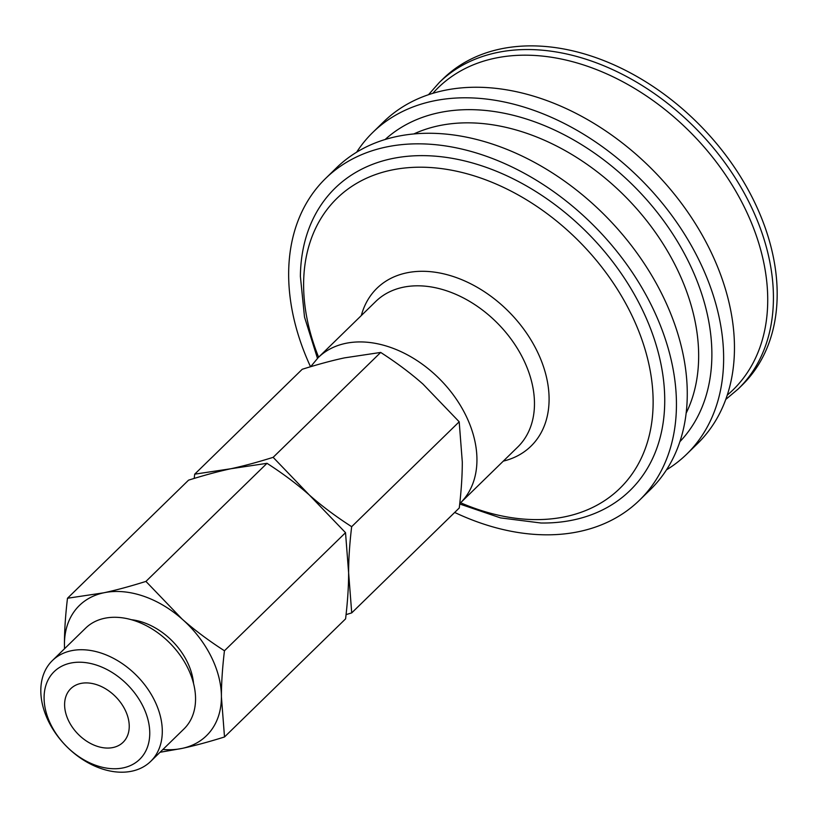 <?xml version="1.0" encoding="UTF-8"?>
<svg xmlns="http://www.w3.org/2000/svg" width="818" height="818" viewBox="0 0 818 818"><rect width="100%" height="100%" fill="white"/><g stroke="black" fill="none" stroke-linecap="round" stroke-linejoin="round"><path stroke-width="1.23" d="M273.14 457.334L309.327 495.002C321.586 505.851 335.697 516.414 351.658 526.69C349.613 543.96 348.601 559.318 348.621 572.784L351.72 612.886L459.256 507.988C461.301 490.728 462.313 475.36 462.293 461.904L459.195 421.791L423.008 384.123C410.748 373.274 396.638 362.711 380.687 352.435L344.521 357.865C332.272 360.482 318.182 364.286 302.231 369.276L194.694 474.174L230.85 468.745C243.099 466.127 257.2 462.323 273.14 457.334L380.687 352.435M194.214 478.418L194.694 474.174M351.72 612.886L346.065 614.625M351.658 526.69L459.195 421.791M145.931 581.414L182.128 619.093C194.387 629.942 208.488 640.504 224.449 650.77C222.404 668.04 221.392 683.408 221.412 696.864L224.51 736.967L345.585 618.868C347.63 601.608 348.642 586.24 348.621 572.784L345.523 532.682L309.327 495.002C297.067 484.154 282.967 473.591 267.005 463.315L230.85 468.745C218.6 471.362 204.5 475.166 188.559 480.156L67.485 598.255L103.641 592.825C115.89 590.207 129.99 586.404 145.931 581.414L267.005 463.315M64.489 648.766L64.448 644.349C64.428 630.882 65.44 615.514 67.485 598.255M224.51 736.967C208.57 741.957 194.469 745.76 182.22 748.378L160.031 752.274M224.449 650.77L345.523 532.682M162.905 749.472A90.972 64.377 -134.3 0 0 182.22 748.378A90.972 64.377 -134.3 0 0 221.412 696.864A90.972 64.377 -134.3 0 0 182.128 619.093A90.972 64.377 -134.3 0 0 103.641 592.825A90.972 64.377 -134.3 0 0 64.448 644.349A90.972 64.377 -134.3 0 0 64.581 648.674M131.381 619.707A58.865 41.657 45.7 0 1 193.529 683.419M52.393 660.566L85.645 628.122A70.409 49.826 45.7 0 1 104.407 618.326A70.409 49.826 45.7 0 1 179.919 654.973A70.409 49.826 45.7 0 1 183.978 728.93L150.716 761.364A70.409 49.826 45.7 0 1 131.964 771.159A70.409 49.826 45.7 0 1 56.442 734.523A70.409 49.826 45.7 0 1 52.393 660.566A70.409 49.826 45.7 0 1 71.146 650.77A70.409 49.826 45.7 0 1 146.667 687.417A70.409 49.826 45.7 0 1 150.716 761.364M70.471 663.122A61.248 43.344 45.7 0 1 142.659 705.668A61.248 43.344 45.7 0 1 123.365 767.846A61.248 43.344 45.7 0 1 51.186 725.3A61.248 43.344 45.7 0 1 70.471 663.122M80.747 683.459A37.464 26.513 45.7 0 1 120.921 702.959A37.464 26.513 45.7 0 1 123.078 742.304A37.464 26.513 45.7 0 1 113.099 747.509A37.464 26.513 45.7 0 1 72.925 728.02A37.464 26.513 45.7 0 1 70.767 688.674A37.464 26.513 45.7 0 1 80.747 683.459M516.782 46.524A214.05 151.483 45.7 0 1 735.76 169.285A214.05 151.483 45.7 0 1 741.977 385.298L738.235 388.949A214.05 151.483 45.7 0 0 757.182 220.175A214.05 151.483 45.7 0 0 513.029 50.184A214.05 151.483 45.7 0 0 439.297 82.495L443.049 78.835A214.05 151.483 45.7 0 1 516.782 46.524M356.628 152.209A224.756 159.06 45.7 0 1 372.803 132.414L383.622 121.851A224.756 159.06 45.7 0 1 461.045 87.925A224.756 159.06 45.7 0 1 690.975 216.821A224.756 159.06 45.7 0 1 697.498 443.632L686.68 454.194A224.756 159.06 45.7 0 1 666.486 469.859M372.803 132.414A224.756 159.06 45.7 0 1 450.217 98.477A224.756 159.06 45.7 0 1 680.147 227.384A224.756 159.06 45.7 0 1 686.68 454.194M385.135 139.5A211.136 149.418 45.7 0 1 455.033 110.287A211.136 149.418 45.7 0 1 695.852 277.956A211.136 149.418 45.7 0 1 679.891 441.679M310.533 366.74A224.756 159.06 45.7 0 1 325.615 178.436L336.433 167.874A224.756 159.06 45.7 0 1 413.857 133.947A224.756 159.06 45.7 0 1 643.786 262.854A224.756 159.06 45.7 0 1 650.31 489.655L639.492 500.217A224.756 159.06 45.7 0 1 562.068 534.144A224.756 159.06 45.7 0 1 454.685 512.446M325.615 178.436A224.756 159.06 45.7 0 1 403.029 144.51A224.756 159.06 45.7 0 1 632.958 273.416A224.756 159.06 45.7 0 1 639.492 500.217M317.476 358.325L304.511 317.057L300.38 276.341A211.187 149.449 45.7 0 1 407.834 156.269A211.187 149.449 45.7 0 1 648.705 323.989A211.187 149.449 45.7 0 1 540.984 523.009L500.514 517.896L459.716 503.99M432.855 93.313A211.095 149.387 45.7 0 1 510.933 55.818A211.095 149.387 45.7 0 1 751.701 223.457A211.095 149.387 45.7 0 1 727.253 395.125M413.796 133.958A201.054 142.281 45.7 0 1 454.072 123.446A201.054 142.281 45.7 0 1 683.398 283.11A201.054 142.281 45.7 0 1 686.149 413.172M318.621 357.2A202.567 143.354 45.7 0 1 406.699 167.813A202.567 143.354 45.7 0 1 637.754 328.683A202.567 143.354 45.7 0 1 550.044 518.99A202.567 143.354 45.7 0 1 460.606 502.763M361.311 315.554A110.287 78.047 45.7 0 1 414.93 271.627A110.287 78.047 45.7 0 1 540.718 359.214A110.287 78.047 45.7 0 1 503.305 461.127M410.779 286.116A101.677 71.953 45.7 0 1 526.751 366.853A101.677 71.953 45.7 0 1 517.753 447.027L460.227 503.142A101.677 71.953 45.7 0 0 469.225 422.967A101.677 71.953 45.7 0 0 353.253 342.231A101.677 71.953 45.7 0 0 318.233 357.578L375.759 301.464A101.677 71.953 45.7 0 1 410.779 286.116M439.297 82.495L428.489 94.714M725.75 399.46L738.235 388.949M318.233 357.578L310.656 366.699"/></g></svg>
